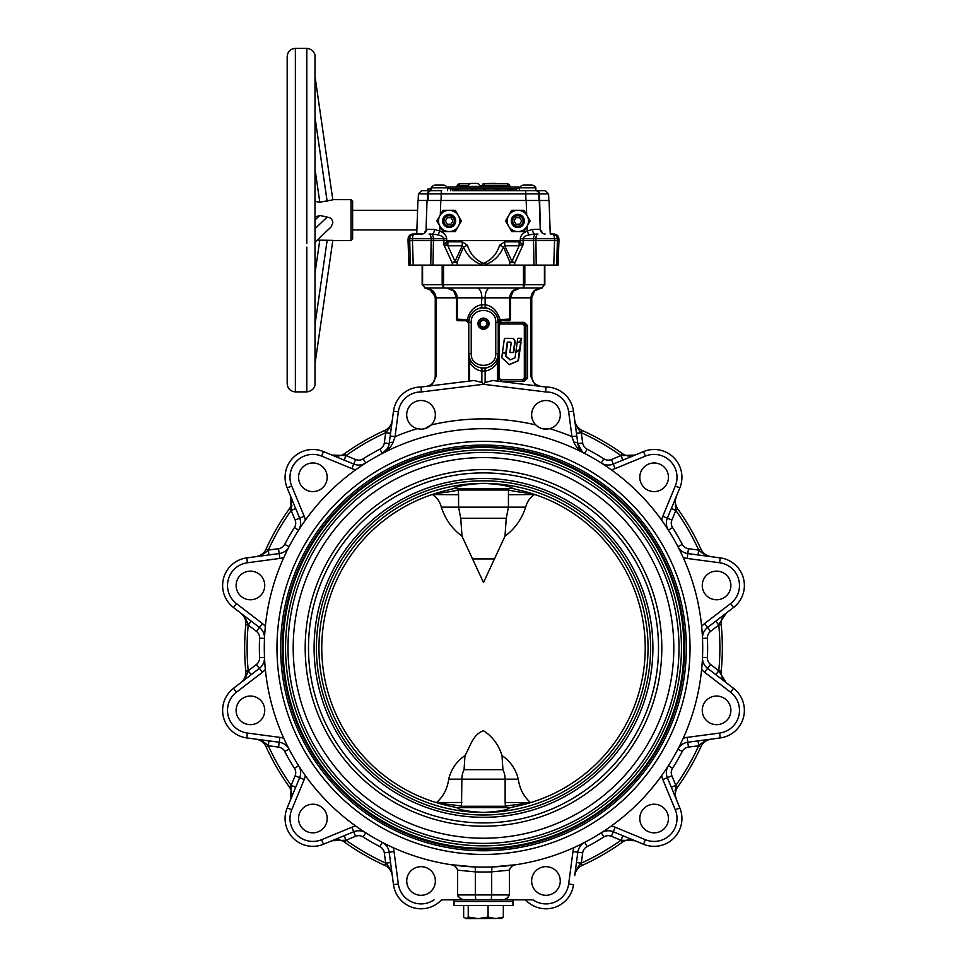 <?xml version="1.0" encoding="UTF-8"?>
<svg xmlns="http://www.w3.org/2000/svg" width="967" height="967" viewBox="0 0 967 967"><rect width="100%" height="100%" fill="white"/><g stroke="black" fill="none" stroke-linecap="round" stroke-linejoin="round"><path stroke-width="1.45" d="M512.945 899.842L512.945 901.474L454.055 901.474L454.055 905.559L512.945 905.559L512.945 901.474L454.055 901.474L454.055 899.842M501.051 918.65L503.336 917.042L503.336 905.559M503.336 917.042L495.708 918.65L488.069 917.042L488.069 905.559M488.069 917.042L478.145 918.65L468.233 917.042L468.233 905.559M468.233 917.042L465.949 918.65L463.664 917.042L463.664 905.559M501.946 918.384L465.949 918.65M242.318 681.336L240.735 682.726C244.433 679.414 246.911 675.462 248.193 670.844L256.412 664.474A8.183 8.183 0 0 0 259.591 657.645A224.114 224.114 0 0 1 259.591 638.172L264.499 638.389L264.62 635.827M264.825 632.551L265.006 630.218M286.57 551.613L285.616 553.583M298.622 530.109L299.226 529.179M302.079 524.876L298.598 530.158A13.091 13.091 0 0 0 299.649 518.143L287.175 487.9A27.813 27.813 0 0 1 285.072 477.287A27.813 27.813 0 0 0 287.175 487.9A27.813 27.813 0 0 1 323.486 451.577A27.813 27.813 0 0 0 285.072 477.287A27.813 27.813 0 0 1 323.486 451.577L353.729 464.063A13.091 13.091 0 0 0 365.756 463L363.882 464.208M363.254 464.619L359.289 467.279M361.102 466.058L365.756 463L363.121 458.866A224.114 224.114 0 0 1 379.971 449.135A8.183 8.183 0 0 0 384.31 442.959L385.712 432.66C389.06 429.251 391.248 425.117 392.276 420.258A13.091 13.091 0 0 1 384.709 430.46L385.712 432.66L390.547 433.24M601.547 463.193L603.118 464.208M603.746 464.619L605.886 466.046M661.766 520.331L664.124 523.703M665.356 525.504L666.867 527.789M678.085 546.959L678.943 548.627M679.281 549.304L680.417 551.601M688.456 548.712L698.754 550.114C702.163 553.475 706.285 555.662 711.144 556.678A13.091 13.091 0 0 1 700.954 549.123A238.837 238.837 0 0 0 677.782 508.98A13.091 13.091 0 0 1 676.332 496.373L675.111 501.365L675.824 510.467L671.884 520.016A8.183 8.183 0 0 0 672.548 527.523A224.114 224.114 0 0 1 682.279 544.385A8.183 8.183 0 0 0 688.456 548.712L687.803 553.571A13.091 13.091 0 0 1 677.927 546.645A13.091 13.091 0 0 0 687.803 553.571L720.234 557.886A27.813 27.813 0 0 1 733.53 607.494L707.602 627.45L704.605 623.558A17.998 17.998 0 0 0 701.655 626.423L702.03 630.653M702.187 632.829L702.368 635.573M702.501 657.487L702.393 659.651M702.187 662.987L702.03 665.163M679.281 746.512L681.384 742.233M680.43 744.203L677.927 749.171A13.091 13.091 0 0 1 687.803 742.245A13.091 13.091 0 0 0 677.927 749.171L678.943 747.189M665.356 770.312L664.124 772.113M603.746 831.197L607.711 828.538M605.898 829.759L603.118 831.608M584.709 842.354L582.775 843.345M582.11 843.695L577.831 845.787M516.451 864.631C512.788 865.066 510.431 866.916 509.367 870.179L491.683 871.847L491.925 866.952L515.834 864.716M513.598 865.042L508.557 865.683M505.62 865.997L498.488 866.601M498.38 866.613L496.083 866.758M459.422 865.791L455.965 865.38M387.211 844.844L389.169 845.787M384.721 843.599L382.243 842.33A13.091 13.091 0 0 1 389.169 852.217A13.091 13.091 0 0 0 382.243 842.33L384.225 843.345M365.707 832.78L363.882 831.608M361.102 829.759L359.289 828.538M302.079 770.941L299.226 766.638M289.048 749.123L288.057 747.189M286.57 744.203L285.616 742.233M264.668 660.775L265.006 665.598M264.825 663.265L264.62 659.99M259.591 657.645L264.499 657.427A13.091 13.091 0 0 1 264.511 657.995A13.091 13.091 0 0 0 264.499 657.427L264.523 657.995A13.091 13.091 0 0 0 264.499 657.427A13.091 13.091 0 0 1 259.398 668.366L262.395 672.258L236.456 692.203A22.906 22.906 0 0 0 247.407 733.059L279.838 737.374A17.998 17.998 0 0 1 283.827 738.377M290.668 799.443A13.091 13.091 0 0 0 289.218 786.836L291.188 785.434L290.668 799.443A13.091 13.091 0 0 0 289.218 786.836A238.837 238.837 0 0 1 266.046 746.693A13.091 13.091 0 0 0 255.856 739.139C260.715 740.154 264.837 742.342 268.246 745.702L268.826 740.867M295.66 787.343L291.176 785.349L295.709 787.223M268.959 740.879L268.306 745.738A236.383 236.383 0 0 0 291.176 785.349L295.116 775.8A8.183 8.183 0 0 0 294.452 768.294A224.114 224.114 0 0 1 284.721 751.432A8.183 8.183 0 0 0 278.544 747.104L268.246 745.702L266.046 746.693A238.837 238.837 0 0 0 289.218 786.836M259.591 638.172A8.183 8.183 0 0 0 256.412 631.342L248.193 624.972C246.911 620.367 244.433 616.402 240.735 613.09L242.27 614.42M251.118 674.748L248.193 670.844L245.787 671.086A13.091 13.091 0 0 1 240.735 682.726A13.091 13.091 0 0 0 245.787 671.086A238.837 238.837 0 0 1 245.787 624.73A13.091 13.091 0 0 0 240.735 613.09A13.091 13.091 0 0 1 245.787 624.73L248.193 624.972L251.118 621.068M251.215 621.152L248.217 625.045A236.383 236.383 0 0 0 248.217 670.772L251.215 674.664M255.856 556.678A13.091 13.091 0 0 0 266.046 549.123L268.246 550.114C264.837 553.475 260.703 555.662 255.856 556.678A13.091 13.091 0 0 0 266.046 549.123A238.837 238.837 0 0 1 289.218 508.98A13.091 13.091 0 0 0 291.659 501.365A13.091 13.091 0 0 1 289.218 508.98A13.091 13.091 0 0 0 290.668 496.373L291.188 510.383L295.66 508.473M291.877 505.233L291.176 510.467L295.709 508.594M268.826 554.949L268.306 550.078L268.959 554.937M246.766 557.886A27.813 27.813 0 0 0 222.615 585.458A27.813 27.813 0 0 1 246.766 557.886L279.197 553.571A13.091 13.091 0 0 0 289.073 546.645L284.721 544.385A224.114 224.114 0 0 1 294.452 527.523A224.114 224.114 0 0 0 284.721 544.385A8.183 8.183 0 0 1 278.544 548.712L279.838 558.442L247.407 562.758A22.906 22.906 0 0 0 236.456 603.613L262.395 623.558A17.998 17.998 0 0 1 265.345 626.423A17.998 17.998 0 0 0 262.395 623.558L259.398 627.45L233.47 607.494A27.813 27.813 0 0 1 246.766 557.886L247.407 562.758M287.803 746.681L289.073 749.171A13.091 13.091 0 0 0 279.197 742.245L246.766 737.93A27.813 27.813 0 0 1 222.615 710.358A27.813 27.813 0 0 0 246.766 737.93A27.813 27.813 0 0 1 233.47 688.323A27.813 27.813 0 0 0 222.615 710.358A27.813 27.813 0 0 1 233.47 688.323L259.398 668.366L256.412 664.474M715.882 621.068L718.783 625.045L710.588 631.342A8.183 8.183 0 0 0 707.409 638.172A224.114 224.114 0 0 1 707.409 657.645A8.183 8.183 0 0 0 710.588 664.474L718.807 670.844L721.213 671.086A238.837 238.837 0 0 0 721.213 624.73L718.807 624.972L719.412 623.461L726.265 613.09A13.091 13.091 0 0 0 721.213 624.73A13.091 13.091 0 0 1 726.265 613.09A13.091 13.091 0 0 0 721.213 624.73A238.837 238.837 0 0 1 721.213 671.086A13.091 13.091 0 0 0 726.265 682.726A13.091 13.091 0 0 1 721.152 672.355M715.785 674.664L718.783 670.772A236.383 236.383 0 0 0 718.783 625.045L715.785 621.152M715.882 674.748L718.807 670.844L726.265 682.726M710.588 631.342L707.602 627.45A13.091 13.091 0 0 0 702.501 638.389A13.091 13.091 0 0 1 702.489 637.821M702.368 660.219L702.501 657.427A13.091 13.091 0 0 0 707.602 668.366A13.091 13.091 0 0 1 702.489 657.995M677.782 508.98L675.812 510.383L671.34 508.473L679.825 487.9L667.351 518.143A13.091 13.091 0 0 0 668.402 530.158A13.091 13.091 0 0 1 667.351 518.143L671.291 508.594L675.824 510.467A236.383 236.383 0 0 1 698.694 550.078L698.041 554.937M711.144 556.678C706.297 555.662 702.163 553.475 698.754 550.114L698.174 554.949M679.825 487.9A27.813 27.813 0 0 0 681.928 477.287A27.813 27.813 0 0 1 679.825 487.9A27.813 27.813 0 0 0 643.514 451.577A27.813 27.813 0 0 1 679.825 487.9L675.292 486.026A22.906 22.906 0 0 0 645.388 456.122L615.145 468.596A17.998 17.998 0 0 1 611.18 469.72M572.524 438.341L573.854 442.245L571.956 436.649L576.815 436.008L574.724 420.258C575.752 425.105 577.928 429.239 581.288 432.66L582.69 442.959A8.183 8.183 0 0 0 587.029 449.135A224.114 224.114 0 0 1 603.879 458.866L601.244 463A13.091 13.091 0 0 0 613.271 464.063L643.514 451.577A27.813 27.813 0 0 1 681.928 477.287A27.813 27.813 0 0 0 643.514 451.577L645.388 456.122M710.588 664.474L707.602 668.366L733.53 688.323A27.813 27.813 0 0 1 720.234 737.93A27.813 27.813 0 0 0 733.53 688.323A27.813 27.813 0 0 1 720.234 737.93L687.803 742.245L687.162 737.374L719.593 733.059A22.906 22.906 0 0 0 730.544 692.203L704.605 672.258A17.998 17.998 0 0 1 701.655 669.394M698.174 740.867L698.754 745.702L700.954 746.693A238.837 238.837 0 0 1 677.782 786.836A238.837 238.837 0 0 0 700.954 746.693A13.091 13.091 0 0 1 711.144 739.139C706.297 740.154 702.163 742.342 698.754 745.702L698.041 740.879M675.111 790.692L675.208 789.761M671.291 787.223L675.824 785.349A236.383 236.383 0 0 0 698.694 745.738L688.456 747.104A8.183 8.183 0 0 0 682.279 751.432A224.114 224.114 0 0 1 672.548 768.294A8.183 8.183 0 0 0 671.884 775.8L675.824 785.349L675.111 794.451L676.332 799.443A13.091 13.091 0 0 1 677.782 786.836L675.812 785.434L671.34 787.343M672.548 768.294L668.402 765.659A13.091 13.091 0 0 0 667.351 777.673L679.825 807.916A27.813 27.813 0 0 1 643.514 844.239A27.813 27.813 0 0 0 679.825 807.916A27.813 27.813 0 0 1 643.514 844.239L613.271 831.753A13.091 13.091 0 0 0 601.244 832.817L603.879 836.951A224.114 224.114 0 0 1 587.029 846.681A8.183 8.183 0 0 0 582.69 852.858L581.288 863.156C577.94 866.565 575.752 870.699 574.724 875.558A13.091 13.091 0 0 1 582.291 865.356A13.091 13.091 0 0 0 574.724 875.558L576.453 862.576L581.288 863.156L582.291 865.356A238.837 238.837 0 0 0 622.422 842.184L620.947 840.226L622.821 835.693M582.291 865.356A238.837 238.837 0 0 0 622.422 842.184A13.091 13.091 0 0 1 635.029 840.734L621.019 840.226L622.929 835.742M611.18 826.096A17.998 17.998 0 0 1 615.145 827.22L611.398 836.286L620.947 840.226A236.383 236.383 0 0 1 581.336 863.096L576.465 862.455M579.789 844.844L584.757 842.33A13.091 13.091 0 0 0 577.831 852.217L574.724 875.558M573.516 884.648A27.813 27.813 0 0 1 525.504 899.842A27.813 27.813 0 0 0 573.516 884.648L568.656 883.995L572.972 851.564L582.69 852.858M499.359 899.842L491.212 899.842L491.683 894.934L509.367 894.934C507.602 898.718 504.266 900.35 499.359 899.842L532.95 899.842A22.906 22.906 0 0 0 568.656 883.995M491.212 899.842L467.641 899.842C462.722 900.337 459.385 898.706 457.633 894.934L458.02 896.397M441.496 899.842A27.813 27.813 0 0 1 393.484 884.648A27.813 27.813 0 0 0 441.496 899.842L467.641 899.842M507.131 898.198L508.001 897.569M398.344 883.995L393.484 884.648L389.169 852.217L394.028 851.564L398.344 883.995A22.906 22.906 0 0 0 434.05 899.842M344.179 835.693L346.053 840.226A236.383 236.383 0 0 0 385.664 863.096L384.31 852.858A8.183 8.183 0 0 0 379.971 846.681A224.114 224.114 0 0 1 363.121 836.951A8.183 8.183 0 0 0 355.602 836.286L346.053 840.226L331.971 840.734A13.091 13.091 0 0 1 344.578 842.184A238.837 238.837 0 0 0 384.709 865.356A13.091 13.091 0 0 1 392.276 875.558C391.248 870.711 389.072 866.577 385.712 863.156L390.535 862.455M390.547 862.576L385.712 863.156L384.709 865.356A238.837 238.837 0 0 1 344.578 842.184A13.091 13.091 0 0 0 331.971 840.734M355.602 836.286L353.729 831.753A13.091 13.091 0 0 1 365.756 832.817A13.091 13.091 0 0 0 353.729 831.753L323.486 844.239A27.813 27.813 0 0 1 287.175 807.916L299.649 777.673A13.091 13.091 0 0 0 298.598 765.659A13.091 13.091 0 0 1 299.649 777.673L304.194 779.547L291.708 809.79A22.906 22.906 0 0 0 321.612 839.694L351.855 827.22A17.998 17.998 0 0 1 355.82 826.096M363.411 831.294L365.756 832.817A13.091 13.091 0 0 0 353.729 831.753L351.855 827.22M475.788 899.842L475.317 894.934L491.683 894.934L491.683 871.871A224.114 224.114 0 0 1 475.317 871.871L457.633 870.179C456.593 866.928 454.224 865.078 450.549 864.631L475.075 866.952L475.353 869.176A4.908 0.882 92.3 0 0 474.7 866.94A219.207 219.207 0 0 1 264.293 647.914A219.207 219.207 0 0 1 483.5 428.695A219.207 219.207 0 0 1 702.707 647.914A219.207 219.207 0 0 1 492.3 866.94A4.908 0.882 -92.3 0 0 491.647 869.176M264.656 635.234L264.523 637.773A13.091 13.091 0 0 0 259.398 627.45L256.412 631.342M300.64 523.135A13.091 13.091 0 0 1 298.598 530.158A13.091 13.091 0 0 0 300.64 523.135M344.071 460.074L345.981 455.59L344.578 453.632A238.837 238.837 0 0 1 384.709 430.46A238.837 238.837 0 0 0 344.578 453.632A13.091 13.091 0 0 1 331.971 455.082L346.053 455.59L344.179 460.123M355.82 469.72A17.998 17.998 0 0 1 351.855 468.596L355.602 459.53L346.053 455.59A236.383 236.383 0 0 1 385.664 432.72L390.535 433.361M389.205 443.333L389.169 443.599A13.091 13.091 0 0 1 382.243 453.487C385.821 451.807 388.13 448.519 389.169 443.599L393.484 411.168A27.813 27.813 0 0 1 421.044 387.03A27.813 27.813 0 0 0 393.484 411.168A27.813 27.813 0 0 1 421.044 387.03L474.12 380.502L481.868 382.461L483.5 384.298L485.132 382.461L492.88 380.502L545.956 387.03L535.5 385.736L530.943 376.598L530.943 297.824C531.499 291.949 535.053 288.674 541.58 288.009L544.844 284.733L544.844 265.103M431.5 385.736L436.057 376.598L431.5 385.736L421.044 387.03L421.334 391.937A22.906 22.906 0 0 0 398.344 411.821L393.484 411.168M468.995 319.872L469.249 318.687A14.723 14.723 0 0 0 469.116 319.207M511.458 292.385L509.669 297.824L457.331 297.824L457.331 319.086A1.632 0.822 90 0 0 458.14 320.73L465.502 320.73L458.14 320.73A1.632 1.632 0 0 1 456.509 319.086L456.509 297.824L453.632 290.886L446.694 288.009C453.172 288.662 456.714 291.937 457.331 297.824L456.581 294.21M456.376 293.763L454.212 290.886M452.508 289.604L450.61 288.698M449.969 288.492L448.18 288.106M520.161 288.009L518.82 288.106M517.031 288.492L516.39 288.698M531.693 294.21L530.943 297.824L509.669 297.824C510.238 291.949 513.779 288.674 520.306 288.009L513.368 290.886L510.491 297.812L510.491 319.086A1.632 1.632 0 0 1 508.86 320.73L500.277 320.186L498.585 315.713M511.325 293.859L512.099 292.445M450.38 288.009L523.195 288.009L524.827 284.733L544.844 284.733M442.173 265.103L442.173 284.733L443.551 284.733L443.551 265.103L523.449 265.103L523.449 284.733L524.827 284.733L524.827 265.103M485.253 263.133L485.253 264.982M481.747 264.982L481.747 263.133M422.156 265.103L422.156 284.733L425.492 288.009M422.156 284.733L442.173 284.733L443.805 288.009L425.42 288.009C431.898 288.662 435.452 291.937 436.057 297.824L429.324 288.686M523.195 288.009L523.449 284.733L443.551 284.733L443.805 288.009L541.58 288.009L544.421 284.733L544.421 265.103M536.093 289.677L541.713 288.009M537.821 288.758L541.834 287.997M425.287 288.009L430.847 289.641M425.166 287.997L424.428 287.852M422.579 265.103L422.579 284.733L425.42 288.009L432.37 290.886L435.247 297.824L432.406 290.922M425.54 288.009L427.499 288.226M427.632 288.263L429.022 288.698M428.695 288.492L426.906 288.106M486.171 307.893A3.276 1.62 99.1 0 1 485.132 304.678L485.579 304.762A3.276 1.608 101.9 0 0 486.534 307.965L480.829 307.893A3.276 1.62 80.9 0 0 481.868 304.678L485.132 304.678L485.132 297.824A9.815 4.908 90 0 1 490.039 288.009M480.829 307.893L480.466 307.965A3.276 1.608 78.1 0 0 481.421 304.762L481.868 297.824A9.815 4.908 90 0 0 476.961 288.009M453.716 290.97L450.695 288.867M450.465 288.77L446.694 288.009M468.777 323.957L467.472 321.382L465.502 320.73L467.436 319.086C469.563 311.12 474.229 306.346 481.421 304.762M470.155 316.149L469.007 319.775M468.826 321.201L468.777 322.362C469.297 314.819 473.189 310.02 480.466 307.965L479.644 308.159M466.723 320.186A3.276 2.345 180 0 1 468.777 322.362L471.231 322.362L471.231 353.451C470.494 369.309 496.53 369.249 495.769 353.451L495.769 322.362C496.506 306.503 470.47 306.563 471.231 322.362M469.019 319.69L456.509 319.158M476.888 309.21L474.833 310.455M473.25 311.785L471.267 314.166M470.591 315.278L470.167 316.112M486.534 307.965C493.799 310.008 497.691 314.807 498.223 322.362L497.582 318.083M489.06 323.667A5.56 5.56 0 0 0 483.5 318.107A5.56 5.56 0 0 0 477.94 323.667A5.56 5.56 0 0 0 483.5 329.239A5.56 5.56 0 0 0 489.06 323.667M486.546 327.994A5.294 5.294 0 0 1 479.173 326.713A5.294 5.294 0 0 1 480.454 319.352A5.294 5.294 0 0 1 487.827 320.633A5.294 5.294 0 0 1 486.546 327.994M486.933 325.263A3.783 3.783 0 0 0 481.324 320.585A3.783 3.783 0 0 0 483.838 327.438A3.783 3.783 0 0 0 486.933 325.263L483.838 327.438L480.406 325.843L480.067 322.084L483.162 319.908L486.594 321.503L486.933 325.263L485.386 326.35L486.933 325.263M481.614 320.996L480.067 322.084M484.878 320.706L484.032 320.307M483.996 320.295L483.162 319.908M486.764 323.377L486.679 322.446M486.667 322.422L486.594 321.503M482.122 326.641L482.968 327.039M483.004 327.051L483.838 327.438M480.236 323.969L480.321 324.9M480.333 324.924L480.406 325.843M497.34 317.333L496.845 316.149M496.373 315.206L495.442 313.755M497.981 319.69L509.669 319.086L509.669 297.824M512.244 292.239L516.245 288.891M517.575 288.396L518.517 288.178M520.306 288.009L516.559 288.758M498.223 325.637L501.498 322.362L498.223 325.637L499.045 325.637L499.045 377.988L498.223 377.988L501.498 381.252L498.223 377.988L498.223 322.362A3.276 2.345 180 0 1 500.277 320.186M541.508 288.009L534.63 290.886L531.753 297.824L531.753 376.598C532.152 381.941 535.029 385.192 540.384 386.341L535.392 384.213M532.442 294.21L533.361 292.445M534.594 290.922L535.452 290.148M541.411 288.009L540.094 288.106M538.305 288.492L537.664 288.698M535.73 289.629L534.05 290.886M533.832 291.091L531.886 293.775M435.247 376.598L435.247 297.824L436.057 297.824L436.057 376.598L435.247 376.598C434.848 381.941 431.971 385.192 426.616 386.341L429.07 385.712L426.616 386.341M495.769 353.451L498.223 353.451C497.667 361.187 493.617 366.01 486.087 367.931L480.913 367.931A3.276 1.559 -79.8 0 1 481.917 371.159L481.868 371.135A3.276 1.62 -79.5 0 0 480.829 367.919L480.913 367.931C473.383 366.01 469.333 361.187 468.777 353.451L468.777 322.362M469.926 359.132L470.784 360.872A3.276 0.919 -30.2 0 1 469.599 362.516L469.068 356.352M470.784 360.872L471.425 361.876M475.063 365.514L478.592 367.327M496.24 360.836L497.642 357.536M485.132 382.461L485.132 371.135A3.276 1.62 -100.5 0 1 486.171 367.919L487.658 367.569M490.438 366.433L491.78 365.623M494.234 363.519L496.192 360.921M498.223 381.167L498.223 353.451L497.401 362.516C494.342 367.339 490.257 370.204 485.132 371.135L481.917 371.159M496.216 360.872A3.276 0.919 -149.7 0 0 497.401 362.516L497.401 381.058M510.491 319.086L508.86 320.73A1.632 0.822 -90 0 0 509.669 319.086L510.491 319.086M500.773 320.73L498.223 323.957M434.642 379.958L433.857 381.614M432.805 383.065L431.451 384.346M469.188 356.908L468.777 381.167L468.777 353.451L471.231 353.451M486.087 367.931A3.276 1.559 -100.2 0 0 485.083 371.159M501.498 381.252A1.632 0.822 90 0 1 500.676 379.62L522.688 379.62A1.632 0.822 -90 0 0 523.51 381.252L525.963 377.988L527.595 377.988L524.319 381.252L501.498 381.252M524.319 325.637L522.688 324.005A1.632 0.822 90 0 1 523.51 322.362L525.963 325.637L525.963 377.988L524.319 377.988L524.319 325.637L527.595 325.637L527.595 377.988M527.595 325.637L524.319 322.362L501.498 322.362A1.632 0.822 -90 0 0 500.676 324.005L499.045 325.637M534.195 383.065L533.119 381.59M535.5 385.736L540.384 386.341M543.164 428.877L549.667 428.659A229.022 229.022 0 0 1 571.956 436.649L568.656 411.821A22.906 22.906 0 0 0 545.666 391.937L545.956 387.03A27.813 27.813 0 0 1 573.516 411.168L577.831 443.599C578.846 448.495 581.155 451.794 584.757 453.487L583.705 452.87M398.344 411.821L395.044 436.649L390.185 436.008M424.948 428.611L431.185 424.936A14.312 14.312 0 0 0 421.044 400.519A14.312 14.312 0 0 0 417.321 428.659C422.615 429.892 427.233 428.659 431.185 424.936A229.022 229.022 0 0 1 535.815 424.936C539.755 428.659 544.385 429.892 549.679 428.659A14.312 14.312 0 0 0 545.956 400.519A14.312 14.312 0 0 0 535.815 424.936M394.089 439.489L394.294 438.873M388.565 446.162L388.238 447.008M387.513 448.458L382.243 453.487C387.259 451.081 390.898 447.334 393.146 442.245A4.908 1.922 -172.4 0 0 389.169 443.599L384.31 442.959M583.56 452.774L582.714 452.169M587.029 449.135L584.757 453.487L582.46 451.952L577.831 443.599A13.091 13.091 0 0 0 584.757 453.487L584.757 453.487C579.777 451.106 576.139 447.358 573.854 442.245A4.908 1.922 -7.6 0 1 577.831 443.599A13.091 13.091 0 0 0 578.471 446.258M417.321 428.659A229.022 229.022 0 0 0 395.044 436.649L393.146 442.245M603.879 458.866A8.183 8.183 0 0 0 611.398 459.53L620.947 455.59A236.383 236.383 0 0 0 581.336 432.72L576.465 433.361L576.815 436.008M635.029 455.082A13.091 13.091 0 0 1 622.422 453.632A13.091 13.091 0 0 0 635.029 455.082L621.019 455.59L622.929 460.074M622.422 453.632A238.837 238.837 0 0 0 582.291 430.46A13.091 13.091 0 0 1 574.724 420.258A13.091 13.091 0 0 0 582.291 430.46A238.837 238.837 0 0 1 622.422 453.632L620.947 455.59L622.821 460.123M584.757 453.487A13.091 13.091 0 0 1 580.345 449.74M298.561 477.287A14.312 14.312 0 0 0 312.873 491.599A14.312 14.312 0 0 0 327.197 477.287A14.312 14.312 0 0 0 312.873 462.975A14.312 14.312 0 0 0 298.561 477.287M236.117 585.458A14.312 14.312 0 0 0 250.429 599.77A14.312 14.312 0 0 0 264.74 585.458A14.312 14.312 0 0 0 250.429 571.146A14.312 14.312 0 0 0 236.117 585.458M236.117 710.358A14.312 14.312 0 0 0 250.429 724.67A14.312 14.312 0 0 0 264.74 710.358A14.312 14.312 0 0 0 250.429 696.047A14.312 14.312 0 0 0 236.117 710.358M298.561 818.529A14.312 14.312 0 0 0 312.873 832.841A14.312 14.312 0 0 0 327.197 818.529A14.312 14.312 0 0 0 312.873 804.218A14.312 14.312 0 0 0 298.561 818.529M406.732 880.985A14.312 14.312 0 0 0 421.044 895.297A14.312 14.312 0 0 0 435.368 880.985A14.312 14.312 0 0 0 421.044 866.662A14.312 14.312 0 0 0 406.732 880.985M531.632 880.985A14.312 14.312 0 0 0 545.956 895.297A14.312 14.312 0 0 0 560.268 880.985A14.312 14.312 0 0 0 545.956 866.662A14.312 14.312 0 0 0 531.632 880.985M639.803 818.529A14.312 14.312 0 0 0 654.127 832.841A14.312 14.312 0 0 0 668.439 818.529A14.312 14.312 0 0 0 654.127 804.218A14.312 14.312 0 0 0 639.803 818.529M702.26 710.358A14.312 14.312 0 0 0 716.571 724.67A14.312 14.312 0 0 0 730.883 710.358A14.312 14.312 0 0 0 716.571 696.047A14.312 14.312 0 0 0 702.26 710.358M702.26 585.458A14.312 14.312 0 0 0 716.571 599.77A14.312 14.312 0 0 0 730.883 585.458A14.312 14.312 0 0 0 716.571 571.146A14.312 14.312 0 0 0 702.26 585.458M639.803 477.287A14.312 14.312 0 0 0 654.127 491.599A14.312 14.312 0 0 0 668.439 477.287A14.312 14.312 0 0 0 654.127 462.975A14.312 14.312 0 0 0 639.803 477.287M509.367 894.934L509.367 870.179M457.633 870.179L457.633 894.934L475.317 894.934L475.353 869.176M475.075 866.952A219.207 219.207 0 0 0 491.925 866.952M690.027 647.914A206.527 206.527 0 0 1 483.5 854.441A206.527 206.527 0 0 1 276.973 647.914A206.527 206.527 0 0 1 483.5 441.375A206.527 206.527 0 0 1 690.027 647.914M686.352 647.914A202.852 202.852 0 0 0 483.5 445.062A202.852 202.852 0 0 0 280.648 647.914A202.852 202.852 0 0 0 483.5 850.755A202.852 202.852 0 0 0 686.352 647.914M684.721 647.914A201.221 201.221 0 0 0 483.5 446.694A201.221 201.221 0 0 0 282.279 647.914A201.221 201.221 0 0 0 483.5 849.123A201.221 201.221 0 0 0 684.721 647.914M683.899 647.914A200.399 200.399 0 0 0 483.5 447.516A200.399 200.399 0 0 0 283.101 647.914A200.399 200.399 0 0 0 483.5 848.301A200.399 200.399 0 0 0 683.899 647.914M285.555 647.914A197.945 197.945 0 0 0 483.5 845.847A197.945 197.945 0 0 0 681.445 647.914A197.945 197.945 0 0 0 483.5 449.969A197.945 197.945 0 0 0 285.555 647.914M678.991 647.914A195.491 195.491 0 0 0 483.5 452.423A195.491 195.491 0 0 0 288.009 647.914A195.491 195.491 0 0 0 483.5 843.393A195.491 195.491 0 0 0 678.991 647.914M661.815 647.914A178.315 178.315 0 0 0 483.5 469.599A178.315 178.315 0 0 0 305.185 647.914A178.315 178.315 0 0 0 483.5 826.217A178.315 178.315 0 0 0 661.815 647.914M448.084 490.088A161.743 161.743 0 0 0 452 806.551L457.294 807.832C459.603 810.056 468.33 811.591 483.5 812.449C498.646 811.603 507.385 810.056 509.706 807.832L515 806.551A161.743 161.743 0 0 0 518.916 490.088L512.836 488.468C509.271 485.905 499.492 484.201 483.5 483.367C467.532 484.189 457.766 485.893 454.164 488.468L441.931 491.599M534.86 494.536L508.424 494.717L508.509 490.027A35.984 4.001 4.7 0 0 531.669 493.508L530.121 493.037M529.638 492.88L528.272 492.481M526.797 492.07L525.299 491.659M525.008 491.587L518.916 490.088M483.5 582.569L504.992 536.189L506.261 518.264L508.424 507.143L458.576 507.143L460.739 518.264L462.008 536.189L483.5 582.569M505.137 802.489L505.137 779.184A21.637 21.637 0 0 0 502.937 769.684L502.006 755.578C498.573 744.65 492.408 736.37 483.5 730.75C472.984 734.364 470.445 745.932 464.994 755.578L464.063 769.684A21.637 21.637 0 0 0 461.863 779.184L461.501 807.518L505.499 807.518L505.137 802.489L530.738 802.598M502.006 755.578C510.431 761.343 515.87 769.212 518.3 779.184C519.617 788.697 523.63 796.457 530.375 802.489M534.28 494.717C530.049 497.497 527.184 501.643 525.649 507.143C521.842 519.074 514.952 528.756 504.992 536.189M502.937 769.684L464.063 769.684M512.836 488.468L458.14 488.855L458.576 494.717L432.14 494.536M458.14 488.855L454.164 488.468M515.181 806.514L521.201 805.197M523.159 804.713L524.537 804.363M524.597 804.339L526.024 803.964M526.229 803.903L527.861 803.444A35.984 3.264 175.8 0 0 505.197 806.285L461.803 806.285A35.984 3.264 -175.8 0 0 439.127 803.444L440.771 803.903M462.008 536.189C452.072 528.792 445.183 519.11 441.351 507.143C439.816 501.631 436.939 497.485 432.72 494.717M436.262 802.598L436.625 802.489C443.37 796.445 447.395 788.673 448.7 779.184C451.093 769.273 456.521 761.404 464.994 755.578M435.331 493.508A35.984 4.001 -4.7 0 0 458.491 490.027L508.509 490.027L508.86 488.855M436.625 802.489L461.863 802.489M461.501 807.518L457.294 807.832M509.706 807.832L505.499 807.518M441.617 491.683L440.203 492.07M438.958 492.421L437.338 492.892M446.005 805.245L447.322 805.547M450.719 806.297L452 806.551M504.436 338.365L502.441 352.592L506.261 352.58L507.723 342.088L510.141 342.076A1.233 1.076 -90 0 1 511.108 343.503L509.839 352.544L513.682 352.544L515.085 342.487A3.614 3.131 90 0 0 511.99 338.341L504.436 338.365M521.624 338.317L517.78 338.305L515.834 351.952L520.041 349.389L521.08 342.088L519.194 342.076L521.346 340.251L521.624 338.317L517.78 338.305M509.379 364.668L518.421 360.691L519.98 349.824L515.774 352.399L515.036 357.742L510.117 359.893L505.789 355.916L506.2 352.979L502.393 352.979L501.74 357.657L509.379 364.668M509.839 352.544L513.272 352.544L514.674 342.487A3.614 3.131 90 0 0 511.652 338.341M502.441 352.58L505.85 352.58L507.312 342.088L510.141 342.076M509.246 364.547L518.421 360.691M510.117 359.893L505.378 355.916L505.789 352.979M518.022 360.691L519.533 350.09M515.87 351.686L519.63 349.389L520.669 342.088L518.783 342.076L520.935 340.251L521.213 338.317M488.214 326.616L485.748 328.756M479.439 319.872L480.95 318.735M471.775 190.668L458.551 190.668L458.841 189.036L471.485 189.036L471.775 190.668L473.238 190.668L473.528 189.036L476.139 189.036L476.429 190.668L473.238 190.668M513.356 188.625L514.577 190.668L476.429 190.668M458.551 190.668L452.423 190.668L452.423 189.858L458.696 189.858M514.577 189.858L508.304 189.858M497.691 189.858L495.684 189.858M485.519 189.858L483.645 189.858M473.383 189.858L471.63 189.858M518.675 186.994L518.675 188.625L448.325 188.625L448.325 186.994L518.675 186.994M458.479 186.994A1.632 0.629 -90 0 0 459.071 185.906L457.173 185.906A3.276 3.276 0 0 1 460.256 183.718L470.095 183.718L460.256 183.718A3.276 1.257 -90 0 0 459.071 185.906L468.028 185.906M480.188 185.906L482.315 185.906A3.276 1.257 -90 0 1 483.5 183.718L506.744 183.718A3.276 1.257 90 0 1 507.929 185.906L509.827 185.906A3.276 3.276 0 0 0 506.744 183.718L483.5 183.718A3.276 1.257 90 0 1 484.685 185.906L507.929 185.906A1.632 0.629 -90 0 0 508.521 186.994M511.374 186.994A1.632 1.632 0 0 1 509.827 185.906M522.385 218.324A5.234 5.234 0 0 0 515.242 216.403A5.234 5.234 0 0 0 513.32 223.558A5.234 5.234 0 0 0 520.476 225.468A5.234 5.234 0 0 0 522.385 218.324M512.184 224.211A6.539 6.539 0 0 1 514.577 215.266A6.539 6.539 0 0 1 523.522 217.672A6.539 6.539 0 0 1 521.128 226.604A6.539 6.539 0 0 1 512.184 224.211M449.147 215.701A5.234 5.234 0 0 0 443.913 220.935A5.234 5.234 0 0 0 449.147 226.169A5.234 5.234 0 0 0 454.381 220.935A5.234 5.234 0 0 0 449.147 215.701M449.147 227.487A6.539 6.539 0 0 1 442.608 220.935A6.539 6.539 0 0 1 449.147 214.396A6.539 6.539 0 0 1 455.687 220.935A6.539 6.539 0 0 1 449.147 227.487M453.644 188.625L452.423 189.858M452.423 190.668L535.851 190.668L535.851 187.816A5.633 5.633 0 0 0 531.451 184.975L523.896 184.975L531.451 184.975A5.633 5.633 0 0 1 535.851 187.816L519.484 187.816A5.633 5.633 0 0 1 523.896 184.975A5.633 5.633 0 0 0 519.484 187.816L519.484 190.668L516.511 190.668L516.221 189.036L513.767 189.036M525.323 190.668L519.484 190.668M459.784 220.935A10.637 10.637 0 0 0 458.358 215.617L461.428 220.935L455.288 231.572L443.007 231.572L436.866 220.935L443.007 210.298L449.147 210.298A10.637 10.637 0 0 1 458.358 215.617L455.288 210.298L449.147 210.298A10.637 10.637 0 0 0 439.937 226.254A10.637 10.637 0 0 0 459.784 220.935M508.642 226.254L505.572 220.935L508.642 215.617A10.637 10.637 0 0 0 517.853 231.572A10.637 10.637 0 0 0 527.063 215.617L530.134 220.935L523.993 231.572L511.712 231.572L507.457 224.187M408.727 236.528A4.908 4.908 0 0 0 408.11 238.764L408.05 240.565L412.45 240.565L413.223 265.103L452.496 265.103L452.205 262.879A4.908 0.641 172.7 0 1 457.04 262.214L457.403 265.103L482.847 265.103C473.854 262.178 467.399 256.134 463.495 247.008L457.04 262.214A4.908 1.583 -159.4 0 0 455.022 261.368L462.238 245.787L447.866 245.787L443.829 244.615L446.669 241.883L447.431 245.582M413.695 234.026L416.753 234.026L417.925 200.483L427.305 200.483L427.535 193.835L418.409 193.835L421.685 190.668L431.5 190.668A3.276 3.276 0 0 0 428.224 193.835L428.151 195.975M414.783 234.026L421.83 234.026A4.908 4.908 0 0 0 426.725 229.288L434.376 229.348L439.743 231.053C444.179 232.974 446.488 235.537 446.669 238.764L446.669 241.883L447.866 241.774L447.866 245.787L455.022 261.368A4.908 1.547 155.3 0 0 452.205 262.879L443.829 244.615L443.877 240.565L520.319 240.565L520.331 238.764C520.512 235.537 522.821 232.974 527.257 231.053L532.624 229.348L540.275 229.288L539.937 219.751M413.018 234.026A4.908 4.908 0 0 0 408.11 238.764L409.694 238.764A4.908 4.581 -90 0 1 414.275 234.026A4.908 1.765 -90 0 0 412.51 238.764L412.45 240.565L431.137 240.565L430.774 265.103M551.287 234.026L552.725 234.026A4.908 4.581 90 0 1 557.306 238.764L558.89 238.764L558.95 240.565L557.355 240.565L556.726 265.103L553.777 265.103L554.55 240.565L557.355 240.565L557.306 238.764L520.331 238.764M558.95 240.565L558.104 265.103L556.726 265.103M476.562 183.392A3.88 3.88 0 0 1 480.321 186.341L467.895 186.341A3.88 3.88 0 0 1 471.654 183.392L476.562 183.392M488.879 183.718A3.88 3.88 0 0 1 490.438 183.392L495.346 183.392A3.88 3.88 0 0 1 496.905 183.718M540.311 230.436L539.26 200.483L549.075 200.483L550.247 234.026L552.725 234.026A4.908 1.765 90 0 1 554.49 238.764L554.55 240.565L533.494 240.565L533.989 265.103L514.504 265.103L514.795 262.879A4.908 0.641 7.3 0 0 509.96 262.214L503.505 247.008C499.637 256.098 493.182 262.13 484.153 265.103L509.597 265.103L509.96 262.214A4.908 1.583 159.4 0 1 511.978 261.368L519.134 245.787L504.762 245.787L503.505 247.008L499.588 245.231L504.762 241.774L504.762 245.787L511.978 261.368A4.908 1.547 24.7 0 1 514.795 262.879L523.171 244.615L519.134 245.787L519.134 241.774L523.171 244.615L523.123 240.565L533.494 240.565L533.53 238.764A4.908 2.816 90 0 1 536.347 234.026M540.879 231.488A4.908 3.771 133 0 1 540.988 230.436L542.741 233.385M426.121 231.488A4.908 3.771 47 0 0 426.012 230.436L426.556 230.436M447.516 190.668L447.516 187.816L431.149 187.816L431.149 190.668L421.685 190.668M441.677 190.668L431.149 190.668M443.104 184.975L441.218 184.975L443.104 184.975A5.633 5.633 0 0 1 447.516 187.816M441.218 184.975L435.549 184.975A5.633 5.633 0 0 0 431.149 187.816M408.05 240.565L408.896 265.103L410.274 265.103L409.694 238.764L431.113 238.764L431.137 240.565L443.877 240.565L443.853 238.764L446.669 238.764M410.274 265.103L413.223 265.103M553.777 265.103L533.989 265.103M532.624 229.348A4.908 2.031 90 0 0 534.654 234.026L528.864 234.908C525.178 235.863 523.268 237.157 523.147 238.764L523.123 240.565L520.319 240.565L519.569 245.582M528.864 234.908L527.257 231.053L527.088 226.218M545.17 234.026A4.908 4.908 0 0 1 540.275 229.288L539.26 200.483L440.819 200.483L440.311 214.976M424.259 233.385L426.012 230.436L427.051 200.483L440.819 200.483M433.011 265.103L433.47 238.764L443.853 238.764C443.732 237.157 441.822 235.863 438.136 234.908L432.346 234.026A4.908 2.031 90 0 0 434.376 229.348M438.136 234.908L439.743 231.053L439.912 226.218L438.897 224.453M426.725 229.288L426.689 230.436M511.712 210.298L523.993 210.298L527.063 215.617A10.637 10.637 0 0 0 508.642 215.617L511.712 210.298M431.149 189.036L427.873 189.036L427.595 190.668M483.79 190.668L483.5 189.036L476.139 189.036M484.153 265.103L482.847 265.103M492.892 183.392L490.849 183.392M467.412 245.231L463.495 247.008L462.238 245.787L462.238 241.774L467.412 245.231C470.192 254.079 475.571 260.123 483.548 263.35C491.478 260.038 496.833 254.007 499.588 245.231M425.42 231.137L424.936 231.887M421.83 234.026L415.713 234.026M447.262 217.672L451.033 217.672L452.919 220.935L451.033 224.211L447.262 224.211L445.364 220.935L447.262 217.672M519.738 217.672L521.636 220.935L519.738 224.211L515.967 224.211L514.081 220.935L515.967 217.672L519.738 217.672M481.735 186.994A1.632 0.629 -90 0 0 482.315 185.906L484.685 185.906A1.632 0.629 -90 0 0 485.265 186.994M535.5 190.668A3.276 3.276 0 0 1 538.776 193.835L539.006 200.483L538.776 193.835A3.276 3.276 0 0 0 535.5 190.668L545.315 190.668L548.591 193.835L539.465 193.835L540.444 230.436M514.577 190.668L516.511 190.668M545.315 190.668L536.649 190.668A3.276 2.816 -90 0 1 539.465 193.835L427.535 193.835L428.224 193.835L427.994 200.483M450.489 190.668L450.779 189.036L453.233 189.036M508.449 190.668L508.158 189.036L497.836 189.036L497.546 190.668M500.58 190.668L500.29 189.036M505.33 190.668L505.511 189.036M495.829 190.668L495.539 189.036L485.664 189.036L485.374 190.668M427.849 190.668L428.139 189.036M538.776 193.835L539.006 200.483M332.817 240.372L317.273 240.118M315 324.61L327.148 240.348M315 201.438L319.799 202.224L332.817 199.843L315 76.296M315 168.983L319.799 202.224M350.997 199.673L352.629 201.305L352.629 238.934L350.997 240.565L350.997 199.673L332.793 199.673M315 242.282L331.125 226.919L332.817 222.906C332.515 219.424 330.629 217.49 327.148 217.116L319.799 215.423L315 217.152M315 228.708L327.148 217.116M315 219.993L319.799 215.423M315 117.188L327.148 201.45M315 273.262L319.799 240.021M295.116 775.8L299.649 777.673A13.091 13.091 0 0 0 300.64 772.681M278.544 747.104L279.838 737.374M291.659 501.365A13.091 13.091 0 0 0 290.668 496.373M266.046 549.123A238.837 238.837 0 0 1 289.218 508.98L291.188 510.383M298.598 530.158L294.452 527.523A8.183 8.183 0 0 0 295.116 520.016L291.176 510.467A236.383 236.383 0 0 0 268.306 550.078L278.544 548.712M295.116 520.016L304.194 516.269A17.998 17.998 0 0 1 305.318 520.222M236.456 603.613L233.47 607.494A27.813 27.813 0 0 1 222.615 585.458M321.612 839.694L323.486 844.239A27.813 27.813 0 0 1 287.175 807.916L291.708 809.79M707.409 638.172L702.501 638.389M707.409 657.645L702.501 657.427A13.091 13.091 0 0 0 707.602 668.366L704.605 672.258M719.593 562.758L720.234 557.886A27.813 27.813 0 0 1 733.53 607.494L730.544 603.613A22.906 22.906 0 0 0 719.593 562.758L687.162 558.442A17.998 17.998 0 0 1 683.173 557.439M700.954 549.123L698.754 550.114M671.884 520.016L662.806 516.269L675.292 486.026M672.548 527.523L668.402 530.158M611.398 459.53L615.145 468.596M682.279 544.385L677.927 546.645A13.091 13.091 0 0 0 687.803 553.571L687.162 558.442M704.605 623.558L730.544 603.613M719.593 733.059L720.234 737.93A27.813 27.813 0 0 0 733.53 688.323L730.544 692.203M688.456 747.104L687.803 742.245M671.884 775.8L662.806 779.547A17.998 17.998 0 0 1 661.682 775.594M682.279 751.432L677.927 749.171M615.145 827.22L645.388 839.694L643.514 844.239A27.813 27.813 0 0 0 679.825 807.916L675.292 809.79L662.806 779.547M645.388 839.694A22.906 22.906 0 0 0 675.292 809.79M611.398 836.286A8.183 8.183 0 0 0 603.879 836.951M587.029 846.681L584.757 842.33A13.091 13.091 0 0 0 577.831 852.217M344.578 842.184L345.981 840.226L344.071 835.742M384.31 852.858L389.169 852.217M379.971 846.681L382.243 842.33M363.121 836.951L365.756 832.817M305.318 775.594A17.998 17.998 0 0 1 304.194 779.547M265.345 669.394A17.998 17.998 0 0 1 262.395 672.258M294.452 768.294L298.598 765.659M284.721 751.432L289.073 749.171A13.091 13.091 0 0 0 279.197 742.245M246.766 737.93L247.407 733.059M233.47 688.323L236.456 692.203M287.175 487.9L291.708 486.026L304.194 516.269M323.486 451.577L321.612 456.122A22.906 22.906 0 0 0 291.708 486.026M351.855 468.596L321.612 456.122M355.602 459.53A8.183 8.183 0 0 0 363.121 458.866M379.971 449.135L382.243 453.487L384.54 451.952L382.243 453.487M474.096 314.48A12.269 12.269 0 0 1 474.797 313.707M457.331 297.824L436.057 297.824M485.579 304.762C492.759 306.334 497.425 311.108 499.552 319.086M498.223 322.362L495.769 322.362M531.753 297.824L530.943 297.824M531.753 376.598L530.943 376.598M481.868 382.461L481.868 371.135C476.731 370.204 472.645 367.327 469.599 362.516L469.599 381.058M499.045 377.988L500.676 379.62M522.688 379.62L524.319 377.988M522.688 324.005L500.676 324.005M545.666 391.937L483.5 384.298L421.334 391.937M568.656 411.821L573.516 411.168M582.291 430.46L581.288 432.66L576.453 433.24M582.69 442.959L577.831 443.599M661.682 520.222A17.998 17.998 0 0 1 662.806 516.269M683.173 738.377A17.998 17.998 0 0 1 687.162 737.374M668.402 765.659A13.091 13.091 0 0 0 667.351 777.673M572.972 851.564A17.998 17.998 0 0 1 573.975 847.576M393.025 847.576A17.998 17.998 0 0 1 394.028 851.564M283.827 557.439A17.998 17.998 0 0 1 279.838 558.442M673.806 647.914A190.306 190.306 0 0 0 483.5 457.596A190.306 190.306 0 0 0 293.194 647.914A190.306 190.306 0 0 0 483.5 838.22A190.306 190.306 0 0 0 673.806 647.914M658.515 647.914A175.015 175.015 0 0 0 483.5 472.899A175.015 175.015 0 0 0 308.485 647.914A175.015 175.015 0 0 0 483.5 822.917A175.015 175.015 0 0 0 658.515 647.914M652.906 647.914A169.406 169.406 0 0 0 483.5 478.496A169.406 169.406 0 0 0 314.094 647.914A169.406 169.406 0 0 0 483.5 817.32A169.406 169.406 0 0 0 652.906 647.914M316.414 647.914A167.086 167.086 0 0 0 483.5 814.988A167.086 167.086 0 0 0 650.586 647.914A167.086 167.086 0 0 0 483.5 480.829A167.086 167.086 0 0 0 316.414 647.914M483.5 483.367A164.535 164.535 0 0 0 318.965 647.914A164.535 164.535 0 0 0 483.5 812.449A164.535 164.535 0 0 0 648.035 647.914A164.535 164.535 0 0 0 483.5 483.367M494.802 558.926L472.198 558.926M454.683 488.589L512.317 488.589M518.3 779.184L448.7 779.184M458.576 494.717L458.576 507.143L441.351 507.143M525.649 507.143L508.424 507.143L508.424 494.717M506.261 518.264L460.739 518.264M508.582 807.65L458.418 807.65M537.966 234.026A4.908 2.079 90 0 0 535.887 238.764L536.226 265.103M430.653 234.026A4.908 2.816 -90 0 1 433.47 238.764L431.113 238.764A4.908 2.079 -90 0 0 429.034 234.026M526.689 214.976L526.181 200.483M504.762 241.774L519.134 241.774M447.866 241.774L462.238 241.774M525.697 190.668L525.927 200.483M441.303 190.668L441.073 200.483M430.351 190.668A3.276 2.816 90 0 0 427.535 193.835M306.817 243.515L306.817 48.35C314.493 49.317 315.411 55.76 315 56.533L315 383.706C315.411 384.479 314.493 390.922 306.817 391.889L306.817 247.153M295.37 391.889L295.37 48.35C290.402 48.834 287.683 51.565 287.187 56.533L287.187 383.706C287.683 388.674 290.402 391.405 295.37 391.889L306.817 391.889M306.817 65.466L306.817 67.074M541.858 287.997L542.572 287.852L541.858 287.997M429.493 288.891L432.37 290.886L429.493 288.891M534.63 290.886L537.507 288.891L534.63 290.886M465.502 320.73L467.472 321.382M498.223 353.451L497.812 356.908M499.528 321.382L501.498 320.73M480.321 186.994L480.321 186.341M352.629 229.941L416.898 229.941M352.629 210.298L417.575 210.298M467.895 186.994L467.895 186.341M558.89 238.764C558.527 235.875 556.883 234.292 553.982 234.026C556.883 234.292 558.527 235.875 558.89 238.764M457.173 185.906L455.626 186.994M418.409 193.835L418.179 200.483M548.591 193.835L548.821 200.483M315 363.943L332.793 240.565M350.997 240.565L332.116 240.565M287.187 56.533L287.187 383.706M306.817 48.35L295.37 48.35"/></g></svg>
